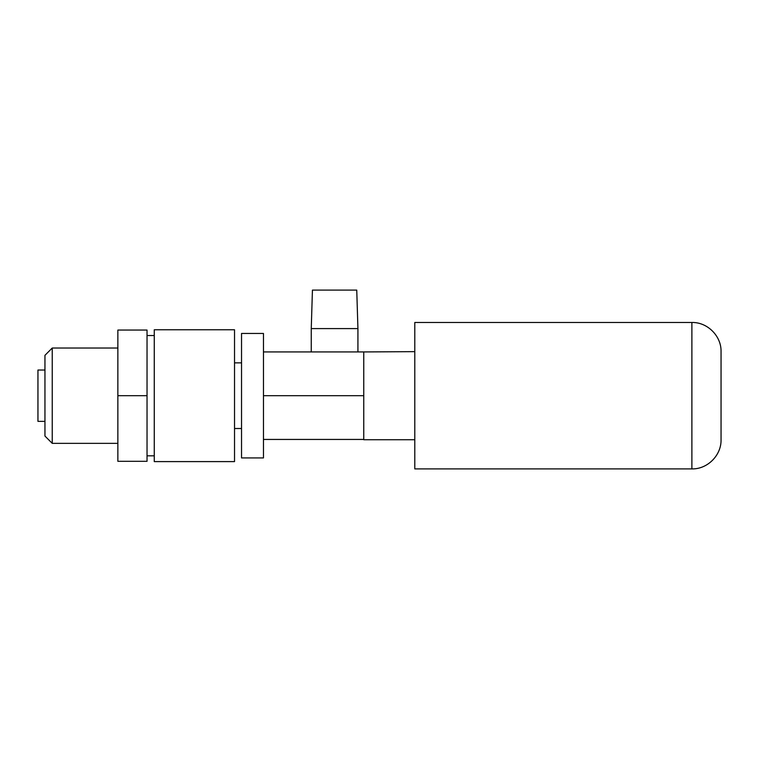 <?xml version="1.0" encoding="UTF-8"?>
<svg xmlns="http://www.w3.org/2000/svg" width="759" height="759" viewBox="0 0 759 759"><rect width="100%" height="100%" fill="white"/><g stroke="black" fill="none" stroke-linecap="round" stroke-linejoin="round"><path stroke-width="1.14" d="M311.256 328.6L312.433 290.099L356.749 290.099L357.925 328.6L311.256 328.6L311.256 351.939M357.925 328.6L357.925 351.939M263.468 351.939L363.76 351.939L363.76 439.727L414.793 439.727M117.863 395.686L117.863 461.311L147.037 461.311L147.037 330.061L117.863 330.061L117.863 395.686L147.037 395.686M263.468 439.442L363.76 439.442M263.468 395.686L363.76 395.686M414.793 351.645L363.76 351.939M691.885 322.48L414.793 322.48L414.793 468.901L691.885 468.901C707.464 469.299 721.448 455.315 721.05 439.727L721.05 351.645C721.448 336.057 707.464 322.072 691.885 322.48L691.885 468.901M44.952 370.022L37.95 370.022L37.95 421.359L44.952 421.359M52.238 443.351L52.238 348.03L44.952 355.316L44.952 436.055L52.238 443.351L117.863 443.351M52.238 348.03L117.863 348.03M147.037 335.544L154.267 335.544M154.267 329.767L154.267 461.605L234.531 461.605L234.531 329.767L154.267 329.767M234.531 362.868L241.533 362.868M241.533 333.448L241.533 457.933L263.468 457.933L263.468 333.448L241.533 333.448M147.037 455.827L154.267 455.827M234.531 428.512L241.533 428.512"/></g></svg>
